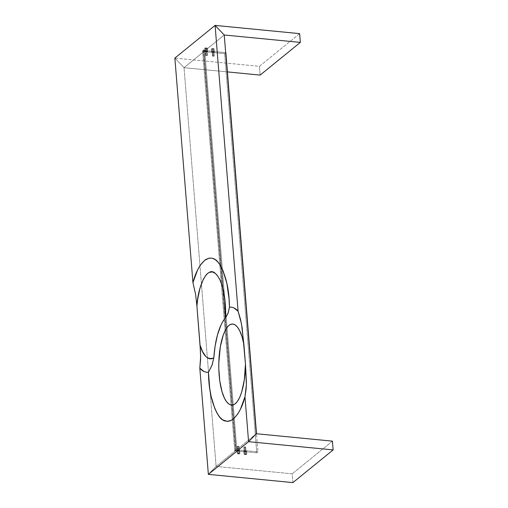 <?xml version="1.0" encoding="UTF-8"?>
<svg xmlns="http://www.w3.org/2000/svg" width="508" height="508" viewBox="0 0 508 508"><rect width="100%" height="100%" fill="white"/><g stroke="black" fill="none" stroke-linecap="round" stroke-linejoin="round"><path stroke-width="0.38" stroke-dasharray="2.54 1.91" d="M292.913 482.6L292.208 473.837L216.11 466.42L208.363 474.364L216.11 466.42L292.208 473.837L292.913 482.6M332.429 441.147L292.208 473.837L332.429 441.147M256.324 433.73L216.11 466.42L256.324 433.73M245.923 450.66L246.456 450.933L245.834 451.275L243.738 450.952L245.923 450.66L246.19 453.942A0.94 0.33 -4.6 0 1 246.723 454.196A0.94 0.33 -4.6 0 1 245.383 454.596L244.539 454.514A0.94 0.33 -4.6 0 1 244.005 454.26A0.94 0.33 -4.6 0 1 245.339 453.86L245.078 450.577A0.94 0.33 175.4 0 0 243.738 450.977A0.94 0.33 175.4 0 0 244.272 451.231L244.539 454.514L244.272 451.231L245.116 451.314L245.383 454.596L245.116 451.314A0.94 0.33 175.4 0 0 246.456 450.907A0.94 0.33 175.4 0 0 245.923 450.66L245.078 450.577L245.339 453.86L246.19 453.942L245.923 450.66M239.16 449.999L239.693 450.279L239.071 450.615L236.976 450.291L239.16 449.999L239.42 453.282A0.94 0.33 -4.6 0 1 239.954 453.536A0.94 0.33 -4.6 0 1 238.62 453.936L237.776 453.854A0.94 0.33 -4.6 0 1 237.236 453.606A0.94 0.33 -4.6 0 1 238.576 453.2L238.316 449.917A0.94 0.33 175.4 0 0 236.976 450.317A0.94 0.33 175.4 0 0 237.509 450.571L237.776 453.854L237.509 450.571L238.354 450.653L238.62 453.936L238.354 450.653A0.94 0.33 175.4 0 0 239.693 450.247A0.94 0.33 175.4 0 0 239.16 449.999L238.316 449.917L238.576 453.2L239.42 453.282L239.16 449.999M237.776 453.854L237.242 453.58L237.858 453.238L239.947 453.498L237.776 453.854M244.539 454.514L244.031 454.171L244.805 453.873L246.723 454.222L244.539 454.514M299.637 33.636L259.423 66.326L260.128 75.089L259.423 66.326L174.866 58.09L184.029 67.678L227.406 71.901L184.029 67.678L224.244 34.989L184.029 67.678L174.866 58.09L184.029 67.678L216.11 466.42L235.604 450.577L203.518 51.835L184.029 67.678L216.11 466.42L208.363 474.364L216.11 466.42L235.604 450.577L234.823 451.371L235.604 450.577L203.518 51.835L202.603 50.876L203.841 49.873L204.756 50.832L236.836 449.574L234.823 451.371L202.603 50.876L203.518 51.835L184.029 67.678L174.866 58.09L259.423 66.326L299.637 33.636M213.036 52.565L214.376 52.191L212.642 51.822L211.709 52.33L213.036 52.565L212.769 49.276A0.94 0.33 175.4 0 0 214.109 48.876A0.94 0.33 175.4 0 0 213.576 48.622L212.731 48.539A0.94 0.33 175.4 0 0 211.391 48.946A0.94 0.33 175.4 0 0 211.925 49.193L212.192 52.483A0.94 0.33 -4.6 0 1 211.658 52.229A0.94 0.33 -4.6 0 1 212.992 51.829L212.731 48.539L212.992 51.829L213.843 51.911L213.576 48.622L213.843 51.911A0.94 0.33 -4.6 0 1 214.376 52.165A0.94 0.33 -4.6 0 1 213.036 52.565L212.192 52.483L211.925 49.193L212.769 49.276L213.036 52.565M206.273 51.905L207.607 51.53L205.873 51.162L204.946 51.67L206.273 51.905L206.007 48.622A0.94 0.33 175.4 0 0 207.347 48.216A0.94 0.33 175.4 0 0 206.813 47.968L205.969 47.885A0.94 0.33 175.4 0 0 204.629 48.285A0.94 0.33 175.4 0 0 205.162 48.539L205.429 51.822A0.94 0.33 -4.6 0 1 204.889 51.575A0.94 0.33 -4.6 0 1 206.229 51.168L205.969 47.885L206.229 51.168L207.074 51.251L206.813 47.968L207.074 51.251A0.94 0.33 -4.6 0 1 207.607 51.505A0.94 0.33 -4.6 0 1 206.273 51.905L205.429 51.822L205.162 48.539L206.007 48.622L206.273 51.905M205.969 47.885L204.813 48.063L204.87 48.482L207.347 48.241L205.969 47.885M212.731 48.539L211.576 48.724L211.633 49.143L214.109 48.901L212.731 48.539M224.244 34.989L204.756 50.832L224.244 34.989M203.841 49.873L202.603 50.876L234.823 451.371L236.061 450.367L203.841 49.873L236.061 450.367L236.836 449.574L204.756 50.832L203.841 49.873M213.716 55.594A0.94 0.33 -4.6 0 1 214.249 55.848A0.94 0.33 -4.6 0 1 212.916 56.248L212.598 52.305A0.94 0.33 175.4 0 0 213.931 51.905A0.94 0.33 175.4 0 0 213.398 51.651L213.716 55.594L213.398 51.651L213.925 51.867L212.947 52.311L212.065 52.026L213.398 51.651A0.94 0.33 175.4 0 0 212.065 52.051A0.94 0.33 175.4 0 0 212.598 52.305L212.916 56.248A0.94 0.33 -4.6 0 1 212.382 55.994A0.94 0.33 -4.6 0 1 213.716 55.594L214.243 55.81L213.792 56.172L212.388 56.032L213.716 55.594M206.953 54.934A0.94 0.33 -4.6 0 1 207.486 55.188A0.94 0.33 -4.6 0 1 206.146 55.588L205.829 51.645A0.94 0.33 175.4 0 0 207.169 51.245A0.94 0.33 175.4 0 0 206.635 50.99L206.953 54.934L206.635 50.99L207.162 51.206L206.369 51.638L205.296 51.365L206.635 50.99A0.94 0.33 175.4 0 0 205.296 51.397A0.94 0.33 175.4 0 0 205.829 51.645L206.146 55.588A0.94 0.33 -4.6 0 1 205.613 55.34A0.94 0.33 -4.6 0 1 206.953 54.934L207.48 55.15L207.029 55.512L205.626 55.372L206.953 54.934M237.63 446.888A0.94 0.33 175.4 0 0 238.97 446.481A0.94 0.33 175.4 0 0 238.436 446.234L238.754 450.177A0.94 0.33 -4.6 0 1 239.287 450.425A0.94 0.33 -4.6 0 1 237.947 450.831L237.63 446.888L237.947 450.831L239.287 450.456L237.871 450.253L237.414 450.552L237.947 450.831A0.94 0.33 -4.6 0 1 237.414 450.577A0.94 0.33 -4.6 0 1 238.754 450.177L238.436 446.234A0.94 0.33 175.4 0 0 237.096 446.634A0.94 0.33 175.4 0 0 237.63 446.888L238.957 446.443L237.554 446.31L237.096 446.608L237.63 446.888M244.399 447.542A0.94 0.33 175.4 0 0 245.732 447.142A0.94 0.33 175.4 0 0 245.199 446.894L245.516 450.837A0.94 0.33 -4.6 0 1 246.05 451.085A0.94 0.33 -4.6 0 1 244.71 451.491L244.399 447.542L244.71 451.491L246.05 451.11L244.634 450.913L244.189 451.275L244.71 451.491A0.94 0.33 -4.6 0 1 244.177 451.237A0.94 0.33 -4.6 0 1 245.516 450.837L245.199 446.894A0.94 0.33 175.4 0 0 243.859 447.294A0.94 0.33 175.4 0 0 244.399 447.542L245.726 447.103L244.17 447.015L243.872 447.332L244.399 447.542M203.879 50.54L202.673 51.518L224.657 53.664L225.863 52.68L203.879 50.54L235.998 449.726L257.981 451.866L256.521 433.749L257.981 451.866L256.775 452.844L257.981 451.866L235.998 449.726L234.791 450.704L235.998 449.726L203.879 50.54L225.863 52.68L224.657 53.664L256.775 452.844L234.791 450.704L202.673 51.518L203.879 50.54M202.673 51.518L224.657 53.664L256.775 452.844L234.791 450.704L202.673 51.518M236.976 450.317L237.236 453.606M239.693 450.247L239.954 453.536M243.738 450.977L244.005 454.26M246.456 450.907L246.723 454.196M204.889 51.575L204.629 48.285M207.607 51.505L207.347 48.216M211.658 52.229L211.391 48.946M214.376 52.165L214.109 48.876M214.249 55.848L213.931 51.905M207.486 55.188L207.169 51.245M238.97 446.481L239.287 450.425M245.732 447.142L246.05 451.085M243.859 447.294L244.177 451.237M237.096 446.634L237.414 450.577M205.613 55.34L205.296 51.397M212.382 55.994L212.065 52.051"/><path stroke-width="0.76" d="M208.363 474.364L292.913 482.6L333.134 449.91L332.429 441.147L333.134 449.91L248.577 441.674L256.324 433.73L332.429 441.147L256.324 433.73L248.577 441.674L208.363 474.364L292.913 482.6L333.134 449.91L248.577 441.674L208.363 474.364L199.815 368.135L200.628 356.8L200.063 345.199C203.168 356.013 207.753 360.223 213.804 357.835L212.134 364.992L208.42 372.256C205.111 372.504 202.241 371.132 199.815 368.135L200.59 359.664L200.457 351.022L196.907 305.975L195.599 294.297L192.932 282.619L197.466 270.212L200.139 265.449L204.508 260.413L209.093 258.134L212.16 258.204L215.157 259.544L218.015 262.134L220.669 265.906L223.063 270.783L226.854 283.381L229.051 298.806L229.483 307.162L231.705 307.194L233.902 307.899L238.087 311.277L215.087 25.4L299.637 33.636L300.342 42.405L224.244 34.989L215.087 25.4L299.637 33.636L300.342 42.405L260.128 75.089L300.342 42.405L224.244 34.989L215.087 25.4L224.244 34.989L215.087 25.4L174.866 58.09L215.087 25.4L238.087 311.277L240.582 319.583L242.17 327.92L245.478 364.039L246.418 382.708L246.158 388.817L244.964 396.792L248.577 441.674L256.324 433.73L224.244 34.989L256.324 433.73L248.577 441.674L244.964 396.792L240.436 409.207L237.757 413.969L233.394 418.998L230.346 420.84L227.266 421.411L222.739 419.875L219.881 417.284L217.227 413.512L214.84 408.635L211.049 396.037L209.734 388.595L208.42 372.256L206.191 372.224L204 371.519L199.815 368.135L208.363 474.364L248.577 441.674L208.363 474.364M227.406 71.901L260.128 75.089L227.406 71.901M174.866 58.09L215.087 25.4L174.866 58.09L192.932 282.619L174.866 58.09M200.063 345.199L202.616 351.695L205.804 356.445L207.651 357.981L209.626 358.794L211.696 358.775L213.804 357.835L215.113 346.081L217.513 334.791L221.05 324.879L223.215 320.827L225.628 317.602L224.968 300.304L223.45 290.944L221.971 285.293L220.11 280.34L217.875 276.257L215.271 273.336L212.331 271.92L209.188 272.396L207.62 273.418L206.077 274.968L203.27 279.4L199.955 288.379L197.777 298.729L196.907 305.975L200.063 345.199M196.907 305.975L195.599 294.297L192.932 282.619C195.682 271.951 199.879 264.293 205.518 259.664C210.795 256.826 215.208 257.956 218.764 263.042C225.603 273.653 229.178 288.36 229.483 307.162L227.965 313.487L225.628 317.602C226.181 298.863 222.72 279.838 215.271 273.336C207.162 265.436 197.841 286.734 196.907 305.975M245.478 364.039L243.916 344.653L242.075 336.861L239.509 330.359L237.407 327.031L234.982 324.79L232.289 323.977L229.47 324.949L228.092 326.136L225.514 329.819L223.336 334.785L220.332 346.716L218.815 362.737L218.821 369.005L219.799 381.064L222.034 391.744L224.523 398.323L226.6 401.765L228.981 404.139L231.648 405.136L234.461 404.387L237.204 401.745L239.636 397.51L241.637 392.195L244.31 379.965L245.478 364.039L246.38 384.753L244.964 396.792C242.335 407.238 238.144 414.89 232.378 419.754C226.562 422.643 221.894 421.176 218.389 415.347C212.02 404.52 208.699 390.157 208.42 372.256L211.957 365.442L213.804 357.835C214.776 343.91 217.945 326.65 225.628 317.602L228.206 312.807L229.483 307.162C232.855 306.946 235.725 308.318 238.087 311.277L241.471 323.748L243.916 344.653C241.637 330.397 234.359 317.398 226.759 327.787C219.735 338.715 217.875 359.759 219.151 375.145C220.396 390.741 225.215 406.248 233.051 404.997C241.281 402.355 245.637 379.793 245.478 364.039M256.521 433.749L225.863 52.68L256.521 433.749"/></g></svg>
